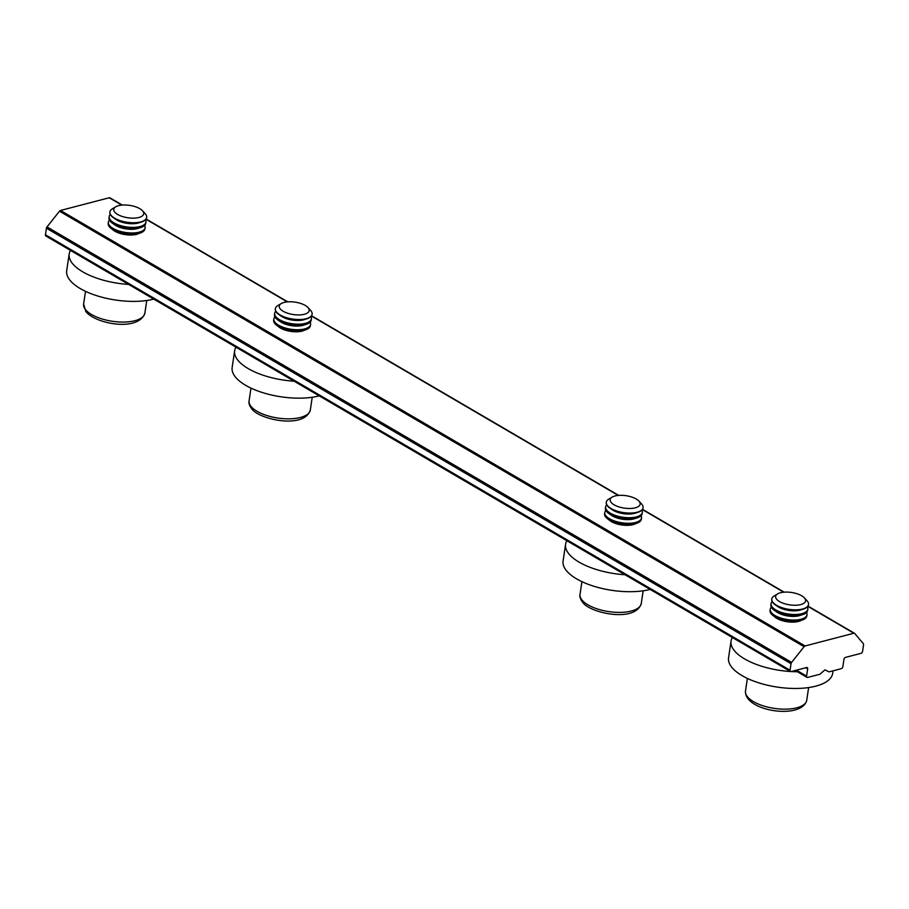 <?xml version="1.0" encoding="UTF-8"?>
<svg xmlns="http://www.w3.org/2000/svg" width="909" height="909" viewBox="0 0 909 909"><rect width="100%" height="100%" fill="white"/><g stroke="black" fill="none" stroke-linecap="round" stroke-linejoin="round"><path stroke-width="1.36" d="M277.802 326.081A15.487 6.397 8.5 0 0 302.049 331.126A15.487 6.397 8.5 0 0 304.72 330.103M112.33 229.307A15.487 6.397 8.5 0 0 136.589 234.352A15.487 6.397 8.5 0 0 139.259 233.329M774.195 616.404A15.487 6.397 8.5 0 0 798.454 621.449A15.487 6.397 8.5 0 0 801.124 620.427M608.735 519.63A15.487 6.397 8.5 0 0 632.982 524.675A15.487 6.397 8.5 0 0 635.652 523.652M824.963 669.831L829.008 671.876L841.245 668.683A1.863 1.182 120.3 0 0 842.859 666.649L843.938 659.4A1.863 1.182 -59.7 0 1 845.552 657.377L860.959 653.355A1.863 1.182 120.3 0 0 862.573 651.321L863.55 644.765A1.863 1.182 120.3 0 0 863.334 643.686L854.733 633.482A1.863 1.182 120.3 0 0 854.528 633.312A1.863 1.182 120.3 0 0 853.846 633.232L805.113 645.958A1.863 1.182 120.3 0 0 804.079 646.697L791.603 662.4A1.863 1.182 120.3 0 0 791.035 663.695L790.046 670.251A1.863 1.182 120.3 0 0 790.466 671.501A1.863 1.182 120.3 0 0 791.16 671.569L806.567 667.547A1.863 1.182 -59.7 0 1 807.26 667.615A1.863 1.182 -59.7 0 1 807.681 668.865L806.601 676.114A1.863 1.182 120.3 0 0 807.022 677.364A1.863 1.182 120.3 0 0 807.703 677.432L819.941 674.239L824.963 669.831M121.829 205.116L109.239 197.753L60.517 210.468L805.113 645.958M804.079 646.697L59.471 211.206L47.007 226.92L791.603 662.4M791.035 663.695L46.427 228.204L45.45 234.761L790.046 670.251M732.37 637.516A52.642 21.771 8.5 0 0 731.052 641.084A52.642 21.771 8.5 0 0 755.015 663.9A52.642 21.771 8.5 0 0 790.512 671.524L45.87 236.01A1.863 1.182 -59.7 0 1 45.45 234.761M46.427 228.204A1.863 1.182 -59.7 0 1 47.007 226.92M59.471 211.206A1.863 1.182 -59.7 0 1 60.517 210.468M109.239 197.753A1.863 1.182 -59.7 0 1 109.932 197.821A1.863 1.182 -59.7 0 1 110.137 197.992M791.182 671.558A52.642 21.771 8.5 0 0 797.42 671.751M731.052 641.084L728.552 657.809A52.642 21.771 8.5 0 0 752.516 680.625A52.642 21.771 8.5 0 0 832.667 673.376L833.053 670.819M566.898 540.741A52.642 21.771 8.5 0 0 565.58 544.309A52.642 21.771 8.5 0 0 625.04 574.749M565.58 544.309L563.08 561.035A52.642 21.771 8.5 0 0 589.566 584.805A52.642 21.771 8.5 0 0 644.913 590.532A52.642 21.771 8.5 0 0 650.14 589.418M235.965 347.193A52.642 21.771 8.5 0 0 234.647 350.76A52.642 21.771 8.5 0 0 255.724 372.383A52.642 21.771 8.5 0 0 294.107 381.201M234.647 350.76L232.147 367.486A52.642 21.771 8.5 0 0 253.225 389.12A52.642 21.771 8.5 0 0 319.207 395.881M70.504 250.418A52.642 21.771 8.5 0 0 69.186 253.986A52.642 21.771 8.5 0 0 90.264 275.609A52.642 21.771 8.5 0 0 128.646 284.426M69.186 253.986L66.687 270.712A52.642 21.771 8.5 0 0 87.764 292.346A52.642 21.771 8.5 0 0 153.746 299.106M804.374 597.849L807.033 600.758A18.578 7.681 -171.5 0 1 808.521 604.508A18.578 7.681 -171.5 0 1 808.487 604.69A18.578 7.681 -171.5 0 1 788.796 609.325A18.578 7.681 -171.5 0 1 771.775 599.02A18.578 7.681 -171.5 0 1 771.809 598.838A18.578 7.681 -171.5 0 1 774.298 595.872L777.684 593.861A15.146 6.261 -171.5 0 1 791.534 592.475A15.146 6.261 -171.5 0 1 804.374 597.849A15.146 6.261 -171.5 0 1 805.567 601.054A15.146 6.261 -171.5 0 1 789.342 604.815A15.146 6.261 -171.5 0 1 775.661 596.293A15.146 6.261 -171.5 0 1 777.684 593.861M808.499 604.667A18.578 7.681 -171.5 0 1 808.476 604.826A18.578 7.681 -171.5 0 1 808.442 605.008A18.578 7.681 -171.5 0 1 803.351 609.098A18.578 7.681 -171.5 0 1 788.535 609.621A18.578 7.681 -171.5 0 1 775.377 604.917A18.578 7.681 -171.5 0 1 771.73 599.338A18.578 7.681 -171.5 0 1 771.752 599.179M803.351 609.098L800.579 609.973A15.146 6.261 -171.5 0 1 788.501 610.394A15.146 6.261 -171.5 0 1 777.774 606.564L775.377 604.917M807.385 606.882A18.578 7.681 -171.5 0 1 807.828 609.155A18.578 7.681 -171.5 0 1 807.794 609.337A18.578 7.681 -171.5 0 1 787.887 613.95A18.578 7.681 -171.5 0 1 771.082 603.667A18.578 7.681 -171.5 0 1 771.116 603.496A18.578 7.681 -171.5 0 1 772.161 601.622M807.658 610.223A18.578 7.681 -171.5 0 1 807.646 610.405A18.578 7.681 -171.5 0 1 807.612 610.587A18.578 7.681 -171.5 0 1 802.511 614.677A18.578 7.681 -171.5 0 1 787.705 615.188A18.578 7.681 -171.5 0 1 774.548 610.496A18.578 7.681 -171.5 0 1 770.889 604.917A18.578 7.681 -171.5 0 1 770.923 604.735M802.511 614.677L799.738 615.541A15.146 6.261 -171.5 0 1 787.671 615.961A15.146 6.261 -171.5 0 1 776.945 612.143L774.548 610.496M806.556 612.461A18.578 7.681 -171.5 0 1 806.999 614.734A18.578 7.681 -171.5 0 1 806.965 614.916A18.578 7.681 -171.5 0 1 787.058 619.518A18.578 7.681 -171.5 0 1 770.241 609.246A18.578 7.681 -171.5 0 1 770.275 609.064A18.578 7.681 -171.5 0 1 771.332 607.189M806.828 615.802A18.578 7.681 -171.5 0 1 806.806 615.984A18.578 7.681 -171.5 0 1 806.772 616.154A18.578 7.681 -171.5 0 1 801.681 620.256A18.578 7.681 -171.5 0 1 786.876 620.767A18.578 7.681 -171.5 0 1 773.707 616.075A18.578 7.681 -171.5 0 1 770.059 610.496A18.578 7.681 -171.5 0 1 770.093 610.314M801.681 620.256L798.909 621.12A15.146 6.261 -171.5 0 1 786.842 621.54A15.146 6.261 -171.5 0 1 776.104 617.711L773.707 616.075M641.459 503.87A18.578 7.681 -171.5 0 1 641.572 503.984A18.578 7.681 -171.5 0 1 641.674 504.109A18.578 7.681 -171.5 0 1 643.061 507.733A18.578 7.681 -171.5 0 1 627.733 513.017A18.578 7.681 -171.5 0 1 607.689 505.87A18.578 7.681 -171.5 0 1 606.303 502.245A18.578 7.681 -171.5 0 1 608.825 499.098L612.223 497.087A15.146 6.261 -171.5 0 1 626.074 495.7A15.146 6.261 -171.5 0 1 638.913 501.075A15.146 6.261 -171.5 0 1 638.993 501.177A15.146 6.261 -171.5 0 1 630.914 508.449A15.146 6.261 -171.5 0 1 611.291 502.62A15.146 6.261 -171.5 0 1 612.223 497.087M643.027 507.892A18.578 7.681 -171.5 0 1 643.004 508.051A18.578 7.681 -171.5 0 1 637.879 512.324A18.578 7.681 -171.5 0 1 631.71 513.335A18.578 7.681 -171.5 0 1 609.916 508.142A18.578 7.681 -171.5 0 1 607.644 506.188A18.578 7.681 -171.5 0 1 606.258 502.563A18.578 7.681 -171.5 0 1 606.292 502.404M637.879 512.324L635.107 513.199A15.146 6.261 -171.5 0 1 630.085 514.017A15.146 6.261 -171.5 0 1 612.314 509.79L609.916 508.142M641.924 510.108A18.578 7.681 -171.5 0 1 642.356 512.381A18.578 7.681 -171.5 0 1 631.062 517.676A18.578 7.681 -171.5 0 1 606.996 510.528A18.578 7.681 -171.5 0 1 605.61 506.892A18.578 7.681 -171.5 0 1 606.701 504.847M642.356 512.381L642.174 513.63A18.578 7.681 -171.5 0 1 637.05 517.903A18.578 7.681 -171.5 0 1 630.88 518.914A18.578 7.681 -171.5 0 1 609.075 513.721A18.578 7.681 -171.5 0 1 606.803 511.767A18.578 7.681 -171.5 0 1 605.428 508.142L605.61 506.892M637.05 517.903L634.277 518.766A15.146 6.261 -171.5 0 1 629.244 519.596A15.146 6.261 -171.5 0 1 611.473 515.369L609.075 513.721M641.095 515.687A18.578 7.681 -171.5 0 1 641.527 517.96A18.578 7.681 -171.5 0 1 630.232 523.243A18.578 7.681 -171.5 0 1 606.155 516.096A18.578 7.681 -171.5 0 1 604.78 512.471A18.578 7.681 -171.5 0 1 605.86 510.415M641.527 517.96L641.345 519.209A18.578 7.681 -171.5 0 1 636.22 523.482A18.578 7.681 -171.5 0 1 630.051 524.493A18.578 7.681 -171.5 0 1 608.246 519.3A18.578 7.681 -171.5 0 1 605.973 517.346A18.578 7.681 -171.5 0 1 604.599 513.721L604.78 512.471M636.22 523.482L633.448 524.345A15.146 6.261 -171.5 0 1 628.414 525.175A15.146 6.261 -171.5 0 1 610.643 520.937L608.246 519.3M310.526 310.321A18.578 7.681 -171.5 0 1 310.639 310.435A18.578 7.681 -171.5 0 1 310.742 310.56A18.578 7.681 -171.5 0 1 312.128 314.184A18.578 7.681 -171.5 0 1 296.8 319.468A18.578 7.681 -171.5 0 1 276.756 312.321A18.578 7.681 -171.5 0 1 275.37 308.696A18.578 7.681 -171.5 0 1 277.893 305.549L281.29 303.538A15.146 6.261 -171.5 0 1 295.141 302.152A15.146 6.261 -171.5 0 1 307.981 307.526A15.146 6.261 -171.5 0 1 308.06 307.628A15.146 6.261 -171.5 0 1 299.981 314.9A15.146 6.261 -171.5 0 1 280.358 309.071A15.146 6.261 -171.5 0 1 281.29 303.538M312.094 314.344A18.578 7.681 -171.5 0 1 312.071 314.503A18.578 7.681 -171.5 0 1 306.947 318.775A18.578 7.681 -171.5 0 1 300.777 319.786A18.578 7.681 -171.5 0 1 278.983 314.594A18.578 7.681 -171.5 0 1 276.711 312.651A18.578 7.681 -171.5 0 1 275.325 309.015A18.578 7.681 -171.5 0 1 275.359 308.855M306.947 318.775L304.174 319.65A15.146 6.261 -171.5 0 1 299.152 320.468A15.146 6.261 -171.5 0 1 281.381 316.241L278.983 314.594M310.992 316.559A18.578 7.681 -171.5 0 1 311.423 318.832A18.578 7.681 -171.5 0 1 300.129 324.127A18.578 7.681 -171.5 0 1 276.063 316.98A18.578 7.681 -171.5 0 1 274.677 313.344A18.578 7.681 -171.5 0 1 275.768 311.298M311.423 318.832L311.242 320.082A18.578 7.681 -171.5 0 1 306.117 324.354A18.578 7.681 -171.5 0 1 299.947 325.365A18.578 7.681 -171.5 0 1 278.143 320.173A18.578 7.681 -171.5 0 1 275.87 318.218A18.578 7.681 -171.5 0 1 274.495 314.594L274.677 313.344M306.117 324.354L303.345 325.229A15.146 6.261 -171.5 0 1 298.311 326.047A15.146 6.261 -171.5 0 1 280.54 321.82L278.143 320.173M310.151 322.138A18.578 7.681 -171.5 0 1 310.594 324.411A18.578 7.681 -171.5 0 1 299.3 329.694A18.578 7.681 -171.5 0 1 275.222 322.547A18.578 7.681 -171.5 0 1 273.848 318.923A18.578 7.681 -171.5 0 1 274.927 316.866M310.594 324.411L310.412 325.661A18.578 7.681 -171.5 0 1 305.288 329.933A18.578 7.681 -171.5 0 1 299.118 330.944A18.578 7.681 -171.5 0 1 277.313 325.752A18.578 7.681 -171.5 0 1 275.041 323.797A18.578 7.681 -171.5 0 1 273.654 320.173L273.848 318.923M305.288 329.933L302.515 330.796A15.146 6.261 -171.5 0 1 297.482 331.626A15.146 6.261 -171.5 0 1 279.711 327.388L277.313 325.752M142.508 210.752L145.167 213.66A18.578 7.681 -171.5 0 1 145.667 214.263A18.578 7.681 -171.5 0 1 146.656 217.41A18.578 7.681 -171.5 0 1 130.794 222.66A18.578 7.681 -171.5 0 1 110.898 215.069A18.578 7.681 -171.5 0 1 109.909 211.922A18.578 7.681 -171.5 0 1 112.432 208.775L115.818 206.763A15.146 6.261 -171.5 0 1 129.669 205.377A15.146 6.261 -171.5 0 1 142.508 210.752A15.146 6.261 -171.5 0 1 142.918 211.252A15.146 6.261 -171.5 0 1 133.68 218.149A15.146 6.261 -171.5 0 1 114.568 211.899A15.146 6.261 -171.5 0 1 115.818 206.763M146.633 217.569A18.578 7.681 -171.5 0 1 146.61 217.728A18.578 7.681 -171.5 0 1 141.486 222.001A18.578 7.681 -171.5 0 1 134.282 223.057A18.578 7.681 -171.5 0 1 113.511 217.819A18.578 7.681 -171.5 0 1 110.853 215.388A18.578 7.681 -171.5 0 1 109.864 212.24A18.578 7.681 -171.5 0 1 109.887 212.081M141.486 222.001L138.713 222.875A15.146 6.261 -171.5 0 1 132.839 223.728A15.146 6.261 -171.5 0 1 115.909 219.467L113.511 217.819M145.52 219.785A18.578 7.681 -171.5 0 1 145.963 222.069A18.578 7.681 -171.5 0 1 133.634 227.386A18.578 7.681 -171.5 0 1 110.205 219.717A18.578 7.681 -171.5 0 1 109.216 216.569A18.578 7.681 -171.5 0 1 110.296 214.524M145.963 222.069L145.77 223.307A18.578 7.681 -171.5 0 1 140.645 227.58A18.578 7.681 -171.5 0 1 133.453 228.636A18.578 7.681 -171.5 0 1 112.682 223.398A18.578 7.681 -171.5 0 1 110.012 220.967A18.578 7.681 -171.5 0 1 109.023 217.819L109.216 216.569M140.645 227.58L137.873 228.454A15.146 6.261 -171.5 0 1 132.01 229.307A15.146 6.261 -171.5 0 1 115.079 225.046L112.682 223.398M144.69 225.364A18.578 7.681 -171.5 0 1 145.133 227.636A18.578 7.681 -171.5 0 1 132.805 232.965A18.578 7.681 -171.5 0 1 109.364 225.296A18.578 7.681 -171.5 0 1 108.376 222.148A18.578 7.681 -171.5 0 1 109.466 220.092M145.133 227.636L144.94 228.886A18.578 7.681 -171.5 0 1 139.816 233.158A18.578 7.681 -171.5 0 1 132.623 234.204A18.578 7.681 -171.5 0 1 111.841 228.977A18.578 7.681 -171.5 0 1 109.182 226.546A18.578 7.681 -171.5 0 1 108.194 223.398L108.376 222.148M139.816 233.158L137.043 234.022A15.146 6.261 -171.5 0 1 131.18 234.886A15.146 6.261 -171.5 0 1 114.239 230.613L111.841 228.977M853.846 633.232L807.851 606.337M783.694 592.214L642.379 509.563M618.222 495.439L311.446 316.014M287.289 301.89L145.985 219.239M807.681 668.865L805.783 667.751M796.454 670.183L806.601 676.114M745.539 690.84A30.963 12.806 8.5 0 0 745.482 691.124A30.963 12.806 8.5 0 0 773.854 708.316A30.963 12.806 8.5 0 0 806.681 700.578A30.963 12.806 8.5 0 0 806.737 700.282A30.963 12.806 8.5 0 0 806.772 699.987M580.022 594.35A30.963 12.806 8.5 0 0 582.317 600.406A30.963 12.806 8.5 0 0 615.723 612.302A30.963 12.806 8.5 0 0 641.265 603.508C635.266 622.915 590.532 613.098 582.93 602.69C580.397 599.372 579.419 596.599 580.022 594.35L581.919 581.646M249.089 400.801A30.963 12.806 8.5 0 0 251.384 406.857A30.963 12.806 8.5 0 0 284.79 418.754A30.963 12.806 8.5 0 0 310.333 409.959C304.333 429.366 259.599 419.549 251.998 409.141C249.464 405.823 248.487 403.051 249.089 400.801L250.986 388.098M83.617 304.026A30.963 12.806 8.5 0 0 85.264 309.276A30.963 12.806 8.5 0 0 118.42 321.922A30.963 12.806 8.5 0 0 144.861 313.185C138.463 332.058 95.013 323.888 85.776 311.423L83.617 304.026L85.514 291.323M854.528 633.312L808.01 606.098M784.194 592.168L642.538 509.324M618.722 495.394L311.605 315.775M287.789 301.845L146.133 219.001M122.317 205.07L109.932 197.821M807.022 677.364L795.273 670.49M807.828 609.155L807.646 610.405M806.999 614.734L806.806 615.984M808.635 687.579L806.647 700.748C800.897 719.848 744.266 711.054 745.482 691.124L747.38 678.421M770.241 609.246L770.059 610.496M771.082 603.667L770.889 604.917M638.913 501.075L641.572 503.984M643.163 590.805L641.265 603.508M307.981 307.526L310.639 310.435M312.23 397.256L310.333 409.959M146.769 300.481L144.861 313.185"/></g></svg>
